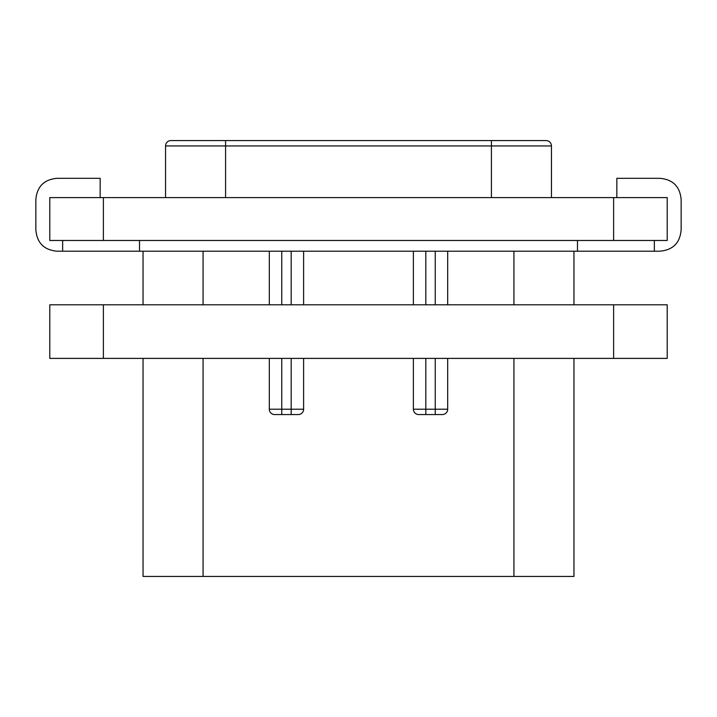 <?xml version="1.0" encoding="UTF-8"?>
<svg xmlns="http://www.w3.org/2000/svg" width="717" height="717" viewBox="0 0 717 717"><rect width="100%" height="100%" fill="white"/><g stroke="black" fill="none" stroke-linecap="round" stroke-linejoin="round"><path stroke-width="1.08" d="M143.041 358.392L143.041 576.423L203.072 576.423L203.072 358.392M573.958 358.392L573.958 576.423L203.072 576.423M573.958 304.797L573.958 251.201M442.326 414.56A5.36 5.36 0 0 0 447.686 409.201A5.36 5.36 0 0 1 442.326 414.56L425.817 414.56L425.817 409.201L413.386 409.201A5.36 5.36 0 0 0 418.746 414.56L425.817 414.56L418.746 414.56A5.36 5.36 0 0 1 413.386 409.201L413.386 358.392M298.254 414.56A5.36 5.36 0 0 0 303.614 409.201A5.36 5.36 0 0 1 298.254 414.56L291.183 414.56L291.183 409.201L269.314 409.201A5.36 5.36 0 0 0 274.674 414.56L281.754 414.56L274.674 414.56A5.36 5.36 0 0 1 269.314 409.201L269.314 358.392M413.386 304.797L413.386 251.201M291.183 358.392L291.183 409.201L303.614 409.201L303.614 358.392M303.614 304.797L303.614 251.201M291.183 414.56L281.754 414.56L281.754 358.392M269.314 304.797L269.314 251.201M435.246 414.56L435.246 409.201L447.686 409.201L447.686 358.392M447.686 304.797L447.686 251.201M616.835 197.605L616.835 178.309L659.712 178.309C672.913 179.393 680.057 186.545 681.15 199.747L681.15 229.763C680.057 242.964 672.913 250.108 659.712 251.201L57.288 251.201C44.087 250.108 36.943 242.964 35.85 229.763L35.85 199.747C36.943 186.545 44.087 179.393 57.288 178.309L100.165 178.309L100.165 197.605M103.382 240.482L49.787 240.482L49.787 197.605L667.213 197.605L667.213 240.482L103.382 240.482L103.382 197.605M165.555 197.605L165.555 145.936A5.36 5.36 0 0 1 170.915 140.577L546.085 140.577A5.36 5.36 0 0 1 551.445 145.936L551.445 197.605M577.472 240.482L577.472 251.201M139.528 240.482L139.528 251.201M143.041 251.201L143.041 304.797M49.787 304.797L667.213 304.797L667.213 358.392L49.787 358.392L49.787 304.797M513.928 576.423L513.928 358.392M513.928 304.797L513.928 251.201M203.072 304.797L203.072 251.201M435.246 358.392L435.246 409.201L425.817 409.201L425.817 358.392M425.817 304.797L425.817 251.201M291.183 304.797L291.183 251.201M281.754 304.797L281.754 251.201M435.246 304.797L435.246 251.201M613.618 240.482L613.618 197.605M491.423 140.577L491.423 145.936L551.445 145.936M491.423 197.605L491.423 145.936L225.577 145.936L225.577 197.605M225.577 140.577L225.577 145.936L165.555 145.936M103.382 304.797L103.382 358.392M613.618 304.797L613.618 358.392M654.352 240.482L654.352 251.201M62.648 240.482L62.648 251.201"/></g></svg>
